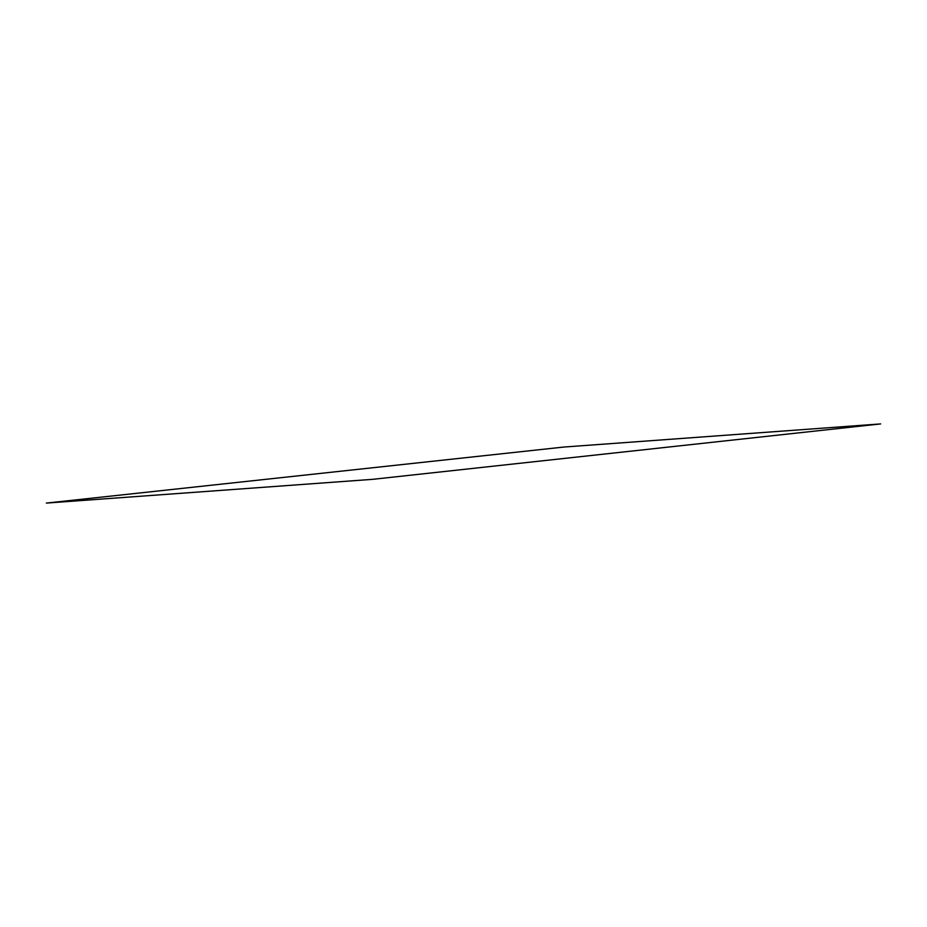 <?xml version="1.0" encoding="UTF-8"?>
<svg xmlns="http://www.w3.org/2000/svg" width="927" height="927" viewBox="0 0 927 927"><rect width="100%" height="100%" fill="white"/><g stroke="black" fill="none" stroke-linecap="round" stroke-linejoin="round"><path stroke-width="1.39" d="M563.859 447.046L880.65 423.917L372.584 479.34L46.35 503.083L563.859 447.046"/></g></svg>
